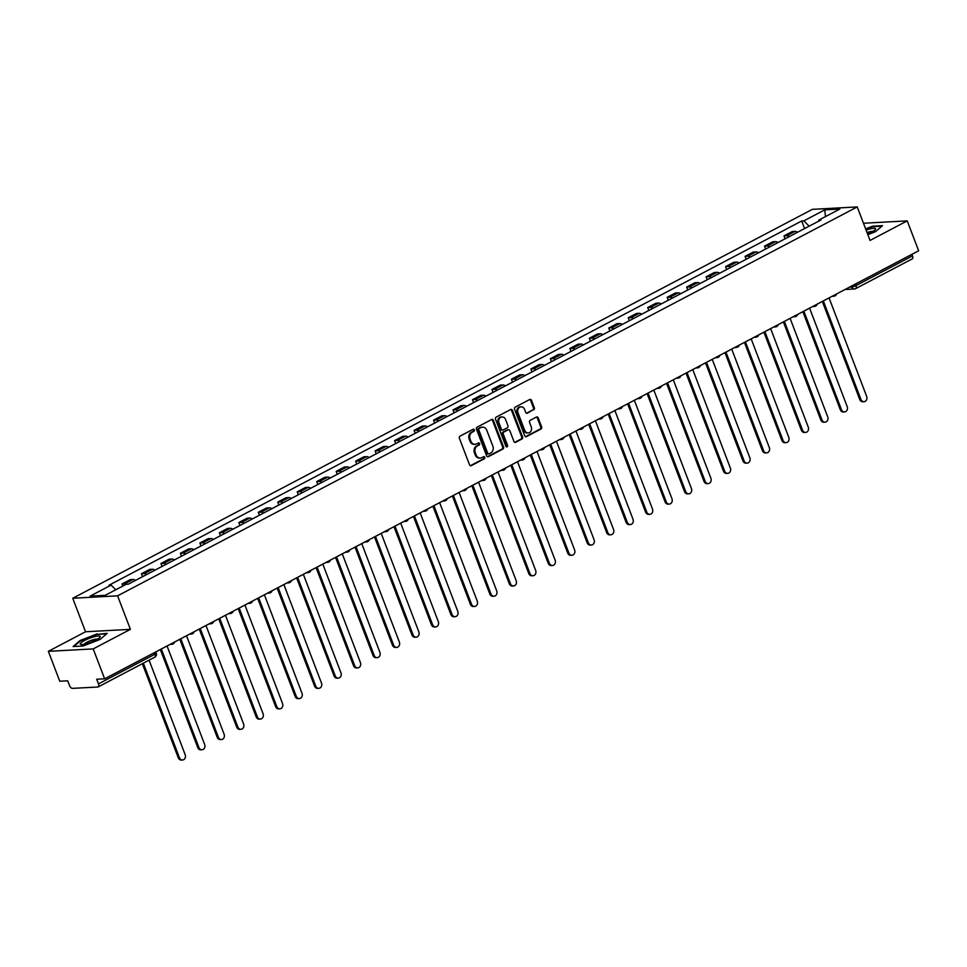 <?xml version="1.0" encoding="UTF-8"?>
<svg xmlns="http://www.w3.org/2000/svg" width="967" height="967" viewBox="0 0 967 967"><rect width="100%" height="100%" fill="white"/><g stroke="black" fill="none" stroke-linecap="round" stroke-linejoin="round"><path stroke-width="1.45" d="M474.313 429.868A1.124 0.943 86.9 0 0 473.068 429.288L460.05 436.129A1.608 1.342 86.9 0 0 459.385 438.256L469.527 464.801A1.608 1.342 86.9 0 0 471.316 465.635L484.334 458.793A1.124 0.943 86.9 0 0 483.548 456.726L481.856 457.609A5.149 4.315 86.9 0 1 480.333 458.032A5.149 4.315 86.9 0 1 476.139 454.949L475.293 452.737A5.149 4.315 86.9 0 1 477.408 445.956L479.1 445.074A1.124 0.943 86.9 0 0 478.302 443.007L476.622 443.889A5.149 4.315 86.9 0 1 475.099 444.312A5.149 4.315 86.9 0 1 470.905 441.23L470.059 439.018A5.149 4.315 86.9 0 1 472.174 432.237L473.854 431.355A1.124 0.943 86.9 0 0 474.313 429.868M475.099 444.312L474.205 444.361A5.149 4.315 86.9 0 1 469.998 441.278L469.152 439.066A5.149 4.315 86.9 0 1 471.28 432.285L472.96 431.403A1.124 0.943 86.9 0 0 472.948 429.348M470.385 465.707A1.608 1.342 86.9 0 0 470.421 465.683L483.44 458.841A1.124 0.943 86.9 0 0 483.427 456.787M480.333 458.032L479.439 458.08A5.149 4.315 86.9 0 1 475.244 454.998L474.398 452.786A5.149 4.315 86.9 0 1 476.513 446.005L478.194 445.122A1.124 0.943 86.9 0 0 478.194 443.067M533.675 409.911A1.608 1.342 86.9 0 0 534.328 407.796L531.487 400.338A1.608 1.342 86.9 0 0 529.698 399.504L515.242 407.107A1.608 1.342 86.9 0 0 514.577 409.234L524.718 435.791A1.608 1.342 86.9 0 0 526.507 436.613L540.964 429.01A1.608 1.342 86.9 0 0 541.629 426.894L538.196 417.901A1.608 1.342 86.9 0 0 536.407 417.067L530.218 420.319A1.608 1.342 86.9 0 0 529.553 422.434L531.258 426.906A4.303 3.602 86.9 0 1 528.212 432.926A4.303 3.602 86.9 0 1 524.706 430.351L518.022 412.861A4.303 3.602 86.9 0 1 521.068 406.841A4.303 3.602 86.9 0 1 524.585 409.416L525.697 412.329A1.608 1.342 86.9 0 0 527.486 413.163L532.769 409.96A1.608 1.342 86.9 0 0 533.433 407.844L530.593 400.386A1.608 1.342 86.9 0 0 529.735 399.492M130.4 629.348L85.543 631.765L48.35 651.323L93.207 648.905L130.4 629.348L117.599 595.829L857.233 206.926L870.034 240.432L907.227 220.875L918.65 250.791L104.629 678.81L96.688 679.245L98.465 683.899L155.01 654.176A3.276 0.641 -20.9 0 0 156.279 653.1L155.82 651.891M93.207 648.905L104.629 678.81M493.388 420.379A1.608 1.342 86.9 0 0 491.599 419.545L477.142 427.148A1.608 1.342 86.9 0 0 476.477 429.263L486.619 455.82A1.608 1.342 86.9 0 0 488.408 456.654L502.864 449.051A1.608 1.342 86.9 0 0 503.529 446.935L493.388 420.379L492.493 420.427A1.608 1.342 86.9 0 0 491.635 419.521M496.192 417.128L510.649 409.524A1.608 1.342 86.9 0 1 512.437 410.359L522.579 436.915A1.608 1.342 86.9 0 1 521.914 439.03L515.725 442.282A1.608 1.342 86.9 0 1 513.936 441.46L509.827 430.69A1.608 1.342 86.9 0 0 508.038 429.856L503.94 432.007A1.608 1.342 86.9 0 0 503.275 434.135L507.554 445.34A1.124 0.943 86.9 0 1 505.838 446.246L495.527 419.243A1.608 1.342 86.9 0 1 496.192 417.128M48.35 651.323L59.773 681.239L67.714 680.804L69.491 685.47A3.276 1.68 -117.7 0 0 72.428 688.371L97.824 687.005A3.276 1.68 -117.7 0 0 98.199 686.908A3.276 1.68 -117.7 0 0 98.465 683.899M85.543 631.765L72.743 598.259L812.377 209.343L857.233 206.926M907.227 220.875L863.471 223.244M911.905 254.333L912.485 255.88A3.276 1.68 62.3 0 1 912.219 258.878L855.686 288.613A3.276 1.68 -117.7 0 0 855.952 285.603L912.485 255.88M135.501 580.381A7.543 3.856 -117.7 0 0 132.975 579.499L124.743 583.826A7.543 3.856 62.3 0 1 126.532 584.273M124.743 583.826L122.011 583.983L122.809 586.075M132.975 579.499L130.243 579.644L122.011 583.983M142.596 576.658L141.472 573.745L144.216 573.588A7.543 3.856 62.3 0 1 146.73 574.483M154.974 570.143A7.543 3.856 -117.7 0 0 152.448 569.261L149.716 569.406L141.472 573.745M162.057 566.42L160.945 563.507L163.689 563.35A7.543 3.856 62.3 0 1 166.203 564.245M174.447 559.905A7.543 3.856 -117.7 0 0 171.921 559.023L169.189 559.168L160.945 563.507M181.53 556.182L180.418 553.269L183.15 553.112A7.543 3.856 62.3 0 1 185.676 554.006M193.92 549.667A7.543 3.856 -117.7 0 0 191.393 548.785L188.65 548.93L180.418 553.269M201.003 545.944L199.891 543.031L202.623 542.874A7.543 3.856 62.3 0 1 205.149 543.768M213.381 539.429A7.543 3.856 -117.7 0 0 210.866 538.546L208.123 538.692L199.891 543.031M220.476 535.706L219.364 532.793L222.096 532.636A7.543 3.856 62.3 0 1 224.622 533.53M232.854 529.191A7.543 3.856 -117.7 0 0 230.327 528.308L227.596 528.453L219.364 532.793M239.949 525.468L238.825 522.555L241.569 522.398A7.543 3.856 62.3 0 1 244.095 523.292M252.327 518.953A7.543 3.856 -117.7 0 0 249.8 518.07L247.069 518.215L238.825 522.555M259.41 515.23L258.298 512.317L261.042 512.159A7.543 3.856 62.3 0 1 263.556 513.054M271.8 508.727A7.543 3.856 -117.7 0 0 269.273 507.832L266.541 507.977L258.298 512.317M278.883 504.992L277.771 502.078L280.503 501.921A7.543 3.856 62.3 0 1 283.029 502.816M291.272 498.488A7.543 3.856 -117.7 0 0 288.746 497.594L286.014 497.739L277.771 502.078M298.356 494.753L297.244 491.84L299.975 491.683A7.543 3.856 62.3 0 1 302.502 492.578M310.733 488.25A7.543 3.856 -117.7 0 0 308.219 487.356L305.475 487.501L297.244 491.84M317.829 484.515L316.717 481.602L319.448 481.445A7.543 3.856 62.3 0 1 321.975 482.34M330.206 478.012A7.543 3.856 -117.7 0 0 327.692 477.118L324.948 477.263L316.717 481.602M337.302 474.277L336.178 471.364L338.921 471.219A7.543 3.856 62.3 0 1 341.448 472.101M349.679 467.774A7.543 3.856 -117.7 0 0 347.153 466.88L344.421 467.025L336.178 471.364M356.763 464.039L355.651 461.126L358.394 460.981A7.543 3.856 62.3 0 1 360.909 461.863M369.152 457.536A7.543 3.856 -117.7 0 0 366.626 456.642L363.894 456.787L355.651 461.126M376.236 453.801L375.123 450.888L377.855 450.743A7.543 3.856 62.3 0 1 380.382 451.625M388.625 447.298A7.543 3.856 -117.7 0 0 386.099 446.403L383.367 446.549L375.123 450.888M395.708 443.563L394.596 440.65L397.328 440.505A7.543 3.856 62.3 0 1 399.855 441.387M408.098 437.06A7.543 3.856 -117.7 0 0 405.572 436.165L402.828 436.31L394.596 440.65M415.181 433.325L414.069 430.412L416.801 430.267A7.543 3.856 62.3 0 1 419.327 431.149M427.559 426.822A7.543 3.856 -117.7 0 0 425.045 425.927L422.301 426.072L414.069 430.412M434.654 423.087L433.542 420.174L436.274 420.029A7.543 3.856 62.3 0 1 438.8 420.911M447.032 416.584A7.543 3.856 -117.7 0 0 444.506 415.689L441.774 415.834L433.542 420.174M454.127 412.849L453.003 409.935L455.747 409.79A7.543 3.856 62.3 0 1 458.261 410.673M466.505 406.345A7.543 3.856 -117.7 0 0 463.979 405.451L461.247 405.596L453.003 409.935M473.588 402.61L472.476 399.697L475.22 399.552A7.543 3.856 62.3 0 1 477.734 400.435M485.978 396.107A7.543 3.856 -117.7 0 0 483.452 395.213L480.72 395.358L472.476 399.697M493.061 392.372L491.949 389.459L494.681 389.314A7.543 3.856 62.3 0 1 497.207 390.197M505.451 385.869A7.543 3.856 -117.7 0 0 502.925 384.975L500.181 385.132L491.949 389.459M512.534 382.134L511.422 379.221L514.154 379.076A7.543 3.856 62.3 0 1 516.68 379.958M524.912 375.631A7.543 3.856 -117.7 0 0 522.398 374.737L519.654 374.894L511.422 379.221M532.007 371.896L530.895 368.983L533.627 368.838A7.543 3.856 62.3 0 1 536.153 369.72M544.385 365.393A7.543 3.856 -117.7 0 0 541.858 364.499L539.127 364.656L530.895 368.983M551.48 361.658L550.356 358.745L553.1 358.6A7.543 3.856 62.3 0 1 555.626 359.482M563.858 355.155A7.543 3.856 -117.7 0 0 561.331 354.26L558.6 354.418L550.356 358.745M570.941 351.42L569.829 348.507L572.573 348.362A7.543 3.856 62.3 0 1 575.087 349.244M583.331 344.917A7.543 3.856 -117.7 0 0 580.804 344.022L578.073 344.179L569.829 348.507M590.414 341.182L589.302 338.269L592.034 338.124A7.543 3.856 62.3 0 1 594.56 339.006M602.804 334.679A7.543 3.856 -117.7 0 0 600.277 333.784L597.546 333.941L589.302 338.269M609.887 330.944L608.775 328.031L611.507 327.886A7.543 3.856 62.3 0 1 614.033 328.768M622.264 324.441A7.543 3.856 -117.7 0 0 619.75 323.546L617.006 323.703L608.775 328.031M629.36 320.706L628.248 317.792L630.98 317.647A7.543 3.856 62.3 0 1 633.506 318.53M641.737 314.202A7.543 3.856 -117.7 0 0 639.223 313.308L636.479 313.465L628.248 317.792M648.833 310.467L647.709 307.554L650.453 307.409A7.543 3.856 62.3 0 1 652.979 308.292M661.21 303.964A7.543 3.856 -117.7 0 0 658.684 303.07L655.952 303.227L647.709 307.554M668.294 300.229L667.182 297.316L669.926 297.171A7.543 3.856 62.3 0 1 672.44 298.054M680.683 293.726A7.543 3.856 -117.7 0 0 678.157 292.832L675.425 292.989L667.182 297.316M687.767 289.991L686.655 287.078L689.386 286.933A7.543 3.856 62.3 0 1 691.913 287.815M700.156 283.488A7.543 3.856 -117.7 0 0 697.63 282.594L694.898 282.751L686.655 287.078M707.24 279.753L706.128 276.84L708.859 276.695A7.543 3.856 62.3 0 1 711.386 277.577M719.629 273.25A7.543 3.856 -117.7 0 0 717.103 272.356L714.359 272.513L706.128 276.84M726.713 269.515L725.601 266.602L728.332 266.457A7.543 3.856 62.3 0 1 730.859 267.339M739.09 263.012A7.543 3.856 -117.7 0 0 736.576 262.117L733.832 262.275L725.601 266.602M746.186 259.277L745.073 256.364L747.805 256.219A7.543 3.856 62.3 0 1 750.332 257.101M758.563 252.774A7.543 3.856 -117.7 0 0 756.037 251.879L753.305 252.036L745.073 256.364M765.659 249.051L764.534 246.126L767.278 245.981A7.543 3.856 62.3 0 1 769.792 246.863M778.036 242.536A7.543 3.856 -117.7 0 0 775.51 241.641L772.778 241.798L764.534 246.126M785.119 238.813L784.007 235.888L786.751 235.743A7.543 3.856 62.3 0 1 789.265 236.625M797.509 232.298A7.543 3.856 -117.7 0 0 794.983 231.403L792.251 231.56L784.007 235.888M809.161 226.169L803.807 220.875L824.778 209.851L839.852 209.041L818.88 220.065L820.983 219.944L128.285 584.189L126.169 584.298L105.21 595.321L90.136 596.131L111.096 585.108L115.798 589.749M803.807 220.875L801.703 220.996L108.993 585.228L111.096 585.108M117.599 595.829L72.743 598.259M97.171 633.881L80.128 640.48L73.081 646.548L83.077 646.004L100.121 639.405L107.168 633.337L97.353 634.352M867.834 234.679L875.449 231.717L882.496 225.662L872.5 226.205L865.622 228.865M804.592 228.575L801.703 220.996M818.88 220.065L818.65 221.177M825.492 216.584L824.778 209.851M488.408 456.654L487.513 456.702A1.608 1.342 86.9 0 0 487.513 456.702L501.97 449.099A1.608 1.342 86.9 0 0 502.635 446.984L492.493 420.427M479.281 428.502A1.124 0.943 86.9 0 0 478.81 429.989L487.719 453.293A1.124 0.943 86.9 0 0 488.964 453.874L490.74 452.943A5.149 4.315 86.9 0 0 492.856 446.162L486.776 430.23A5.149 4.315 86.9 0 0 482.581 427.148A5.149 4.315 86.9 0 0 481.058 427.571L478.375 428.55A1.124 0.943 86.9 0 0 477.916 430.037L478.81 429.989M488.069 453.922A1.124 0.943 86.9 0 1 486.812 453.342L477.916 430.037M482.581 427.148L481.687 427.196A5.149 4.315 86.9 0 0 480.152 427.619L481.058 427.571M478.375 428.55L480.152 427.619M515.725 442.282L514.831 442.33A1.608 1.342 86.9 0 0 514.831 442.33L521.02 439.078A1.608 1.342 86.9 0 0 521.684 436.963L511.543 410.407A1.608 1.342 86.9 0 0 510.685 409.512M508.521 429.723L507.615 429.771A1.608 1.342 86.9 0 0 507.143 429.904L503.033 432.056A1.608 1.342 86.9 0 0 502.381 434.183L506.66 445.388L507.554 445.34M506.297 446.802A1.124 0.943 86.9 0 0 506.66 445.388M505.56 419.509A4.303 3.602 86.9 0 0 502.054 416.934A4.303 3.602 86.9 0 0 499.008 422.954L501.353 429.118A1.608 1.342 86.9 0 0 503.142 429.94L507.252 427.789A1.608 1.342 86.9 0 0 507.917 425.673L505.56 419.509M502.054 416.934L501.148 416.982A4.303 3.602 86.9 0 0 498.114 423.002L499.008 422.954M502.671 430.073L501.776 430.122A1.608 1.342 86.9 0 1 500.459 429.167L498.114 423.002M526.556 413.223A1.608 1.342 86.9 0 0 526.592 413.211L532.769 409.96M521.068 406.841L520.173 406.889A4.303 3.602 86.9 0 0 517.127 412.909L518.022 412.861M528.212 432.926L527.317 432.974A4.303 3.602 86.9 0 1 523.812 430.4L517.127 412.909M525.577 436.685A1.608 1.342 86.9 0 0 525.613 436.661L540.07 429.058A1.608 1.342 86.9 0 0 540.734 426.943L537.289 417.949A1.608 1.342 86.9 0 0 536.431 417.043M143.334 663.169L179.451 757.753A3.771 3.155 86.9 0 0 182.533 760.014A3.771 3.155 86.9 0 0 185.193 754.743L149.075 660.147M182.533 760.014L181.361 760.074A3.771 3.155 -93.1 0 1 178.291 757.826L142.342 663.688M161.308 649.014L198.924 747.515A3.771 3.155 86.9 0 0 202.006 749.776A3.771 3.155 86.9 0 0 204.666 744.505L167.049 645.992M202.006 749.776L200.834 749.836A3.771 3.155 -93.1 0 1 197.764 747.588L160.317 649.534M180.781 638.776L218.397 737.277A3.771 3.155 86.9 0 0 221.467 739.537A3.771 3.155 86.9 0 0 224.139 734.267L186.522 635.754M221.467 739.537L220.307 739.598A3.771 3.155 -93.1 0 1 217.237 737.35L179.789 639.296M86.123 643.78A10.661 2.091 -20.9 0 0 99.843 637.35A10.661 2.091 -20.9 0 0 94.343 636.709A10.661 2.091 -20.9 0 0 83.162 641.254A10.661 2.091 -20.9 0 0 81.155 644.493A10.661 2.091 -20.9 0 0 86.123 643.78M97.425 639.175A7.301 1.438 -20.9 0 0 93.726 639.598A7.301 1.438 -20.9 0 0 84.165 644.24M73.891 646.5L80.551 640.77L97.063 634.364L106.563 633.856M867.58 234.014A10.661 2.091 -20.9 0 0 875.171 229.675A10.661 2.091 -20.9 0 0 869.684 229.022A10.661 2.091 -20.9 0 0 866.106 230.134M872.754 231.5A7.301 1.438 -20.9 0 0 869.067 231.923A7.301 1.438 -20.9 0 0 867.024 232.539M865.767 229.264L872.403 226.689L881.904 226.181M200.254 628.538L237.87 727.039A3.771 3.155 86.9 0 0 240.94 729.299A3.771 3.155 86.9 0 0 243.611 724.029L205.995 625.516M240.94 729.299L239.78 729.372A3.771 3.155 -93.1 0 1 236.697 727.111L199.262 629.058M219.727 618.3L257.343 716.801A3.771 3.155 86.9 0 0 260.413 719.061A3.771 3.155 86.9 0 0 263.084 713.791L225.468 615.278M260.413 719.061L259.253 719.134A3.771 3.155 -93.1 0 1 256.17 716.873L218.735 618.82M239.187 608.062L276.804 706.563A3.771 3.155 86.9 0 0 279.886 708.823A3.771 3.155 86.9 0 0 282.545 703.553L244.929 605.04M279.886 708.823L278.714 708.896A3.771 3.155 -93.1 0 1 275.643 706.635L238.196 608.581M258.66 597.824L296.277 696.325A3.771 3.155 86.9 0 0 299.359 698.585A3.771 3.155 86.9 0 0 302.018 693.315L264.402 594.802M299.359 698.585L298.187 698.658A3.771 3.155 -93.1 0 1 295.116 696.397L257.669 598.343M278.133 587.585L315.75 686.087A3.771 3.155 86.9 0 0 318.82 688.347A3.771 3.155 86.9 0 0 321.491 683.077L283.875 584.564M318.82 688.347L317.66 688.419A3.771 3.155 -93.1 0 1 314.589 686.159L277.142 588.105M297.606 577.347L335.223 675.86A3.771 3.155 86.9 0 0 338.293 678.109A3.771 3.155 86.9 0 0 340.964 672.839L303.348 574.325M338.293 678.109L337.132 678.181A3.771 3.155 -93.1 0 1 334.05 675.921L296.615 577.867M317.079 567.109L354.696 665.622A3.771 3.155 86.9 0 0 357.766 667.871A3.771 3.155 86.9 0 0 360.437 662.6L322.821 564.087M357.766 667.871L356.605 667.943A3.771 3.155 -93.1 0 1 353.523 665.683L316.088 567.629M336.54 556.871L374.169 655.384A3.771 3.155 86.9 0 0 377.239 657.633A3.771 3.155 86.9 0 0 379.91 652.362L342.282 553.849M377.239 657.633L376.066 657.705A3.771 3.155 -93.1 0 1 372.996 655.445L335.549 557.391M356.013 546.633L393.629 645.146A3.771 3.155 86.9 0 0 396.712 647.394A3.771 3.155 86.9 0 0 399.371 642.124L361.755 543.611M396.712 647.394L395.539 647.467A3.771 3.155 -93.1 0 1 392.469 645.207L355.022 547.153M375.486 536.395L413.102 634.908A3.771 3.155 86.9 0 0 416.185 637.156A3.771 3.155 86.9 0 0 418.844 631.886L381.228 533.373M416.185 637.156L415.012 637.229A3.771 3.155 -93.1 0 1 411.942 634.968L374.495 536.915M394.959 526.157L432.575 624.67A3.771 3.155 86.9 0 0 435.646 626.918A3.771 3.155 86.9 0 0 438.317 621.648L400.701 523.135M435.646 626.918L434.485 626.991A3.771 3.155 -93.1 0 1 431.415 624.73L393.968 526.677M414.432 515.919L452.048 614.432A3.771 3.155 86.9 0 0 455.119 616.68A3.771 3.155 86.9 0 0 457.79 611.41L420.174 512.897M455.119 616.68L453.958 616.753A3.771 3.155 -93.1 0 1 450.876 614.492L413.441 516.438M433.893 505.681L471.521 604.194A3.771 3.155 86.9 0 0 474.592 606.442A3.771 3.155 86.9 0 0 477.263 601.172L439.634 502.659M474.592 606.442L473.419 606.514A3.771 3.155 -93.1 0 1 470.349 604.254L432.902 506.2M453.366 495.442L490.982 593.956A3.771 3.155 86.9 0 0 494.064 596.204A3.771 3.155 86.9 0 0 496.724 590.934L459.107 492.421M494.064 596.204L492.892 596.276A3.771 3.155 -93.1 0 1 489.822 594.016L452.375 495.962M472.839 485.204L510.455 583.717A3.771 3.155 86.9 0 0 513.537 585.966A3.771 3.155 86.9 0 0 516.197 580.696L478.58 482.182M513.537 585.966L512.365 586.038A3.771 3.155 -93.1 0 1 509.295 583.778L471.848 485.724M492.312 474.966L529.928 573.479A3.771 3.155 86.9 0 0 532.998 575.74A3.771 3.155 86.9 0 0 535.67 570.457L498.053 471.944M532.998 575.74L531.838 575.8A3.771 3.155 -93.1 0 1 528.768 573.54L491.321 475.486M511.785 464.728L549.401 563.241A3.771 3.155 86.9 0 0 552.471 565.502A3.771 3.155 86.9 0 0 555.143 560.219L517.526 461.706M552.471 565.502L551.311 565.562A3.771 3.155 -93.1 0 1 548.229 563.302L510.794 465.248M531.258 454.49L568.874 553.003A3.771 3.155 86.9 0 0 571.944 555.263A3.771 3.155 86.9 0 0 574.616 549.981L536.999 451.468M571.944 555.263L570.784 555.324A3.771 3.155 -93.1 0 1 567.702 553.064L530.267 455.01M550.719 444.252L588.335 542.765A3.771 3.155 86.9 0 0 591.417 545.025A3.771 3.155 86.9 0 0 594.076 539.743L556.46 441.23M591.417 545.025L590.245 545.086A3.771 3.155 -93.1 0 1 587.174 542.825L549.727 444.772M570.192 434.014L607.808 532.527A3.771 3.155 86.9 0 0 610.89 534.787A3.771 3.155 86.9 0 0 613.549 529.505L575.933 430.992M610.89 534.787L609.718 534.848A3.771 3.155 -93.1 0 1 606.647 532.587L569.2 434.534M589.665 423.776L627.281 522.289A3.771 3.155 86.9 0 0 630.351 524.549A3.771 3.155 86.9 0 0 633.022 519.267L595.406 420.754M630.351 524.549L629.191 524.61A3.771 3.155 -93.1 0 1 626.12 522.349L588.673 424.295M609.137 413.538L646.754 512.051A3.771 3.155 86.9 0 0 649.824 514.311A3.771 3.155 86.9 0 0 652.495 509.029L614.879 410.516M649.824 514.311L648.664 514.371A3.771 3.155 -93.1 0 1 645.581 512.111L608.146 414.057M628.61 403.299L666.227 501.813A3.771 3.155 86.9 0 0 669.297 504.073A3.771 3.155 86.9 0 0 671.968 498.791L634.352 400.278M669.297 504.073L668.137 504.133A3.771 3.155 -93.1 0 1 665.054 501.873L627.619 403.819M648.071 393.061L685.7 491.574A3.771 3.155 86.9 0 0 688.77 493.835A3.771 3.155 86.9 0 0 691.441 488.553L653.813 390.039M688.77 493.835L687.597 493.895A3.771 3.155 -93.1 0 1 684.527 491.635L647.08 393.581M667.544 382.823L705.161 481.336A3.771 3.155 86.9 0 0 708.243 483.597A3.771 3.155 86.9 0 0 710.902 478.314L673.286 379.801M708.243 483.597L707.07 483.657A3.771 3.155 -93.1 0 1 704 481.397L666.553 383.343M687.017 372.585L724.634 471.098A3.771 3.155 86.9 0 0 727.704 473.359A3.771 3.155 86.9 0 0 730.375 468.076L692.759 369.563M727.704 473.359L726.543 473.419A3.771 3.155 -93.1 0 1 723.473 471.159L686.026 373.105M706.49 362.347L744.106 460.86A3.771 3.155 86.9 0 0 747.177 463.12A3.771 3.155 86.9 0 0 749.848 457.838L712.232 359.325M747.177 463.12L746.016 463.181A3.771 3.155 -93.1 0 1 742.934 460.921L705.499 362.867M725.963 352.109L763.579 450.622A3.771 3.155 86.9 0 0 766.65 452.882A3.771 3.155 86.9 0 0 769.321 447.6L731.705 349.087M766.65 452.882L765.489 452.943A3.771 3.155 -93.1 0 1 762.407 450.682L724.972 352.629M745.424 341.871L783.052 440.384A3.771 3.155 86.9 0 0 786.123 442.644A3.771 3.155 86.9 0 0 788.794 437.362L751.166 338.849M786.123 442.644L784.95 442.705A3.771 3.155 -93.1 0 1 781.88 440.444L744.433 342.391M764.897 331.633L802.513 430.146A3.771 3.155 86.9 0 0 805.596 432.406A3.771 3.155 86.9 0 0 808.255 427.124L770.639 328.611M805.596 432.406L804.423 432.467A3.771 3.155 -93.1 0 1 801.353 430.206L763.906 332.152M784.37 321.395L821.986 419.908A3.771 3.155 86.9 0 0 825.069 422.168A3.771 3.155 86.9 0 0 827.728 416.886L790.112 318.373M825.069 422.168L823.896 422.228A3.771 3.155 -93.1 0 1 820.826 419.968L783.379 321.914M803.843 311.156L841.459 409.67A3.771 3.155 86.9 0 0 844.529 411.93A3.771 3.155 86.9 0 0 847.201 406.648L809.584 308.135M844.529 411.93L843.369 411.99A3.771 3.155 -93.1 0 1 840.299 409.73L802.852 311.676M823.316 300.918L860.932 399.431A3.771 3.155 86.9 0 0 864.002 401.692A3.771 3.155 86.9 0 0 866.674 396.41L829.057 297.896M864.002 401.692L862.842 401.752A3.771 3.155 -93.1 0 1 859.76 399.492L822.325 301.438M849.534 287.126L851.661 287.018A3.276 0.641 -20.9 0 0 855.952 285.603L855.36 284.068M851.347 286.184L851.661 287.018A3.276 2.744 -93.1 0 0 854.332 288.976A3.276 3.276 0 0 0 855.686 288.613A3.276 1.68 -117.7 0 1 855.299 288.71A3.276 2.744 -93.1 0 1 854.332 288.976L845.061 289.484M775.51 241.641L767.278 245.981M756.037 251.879L747.805 256.219M736.576 262.117L728.332 266.457M717.103 272.356L708.859 276.695M697.63 282.594L689.386 286.933M678.157 292.832L669.926 297.171M658.684 303.07L650.453 307.409M639.223 313.308L630.98 317.647M619.75 323.546L611.507 327.886M600.277 333.784L592.034 338.124M580.804 344.022L572.573 348.362M561.331 354.26L553.1 358.6M541.858 364.499L533.627 368.838M522.398 374.737L514.154 379.076M502.925 384.975L494.681 389.314M483.452 395.213L475.22 399.552M463.979 405.451L455.747 409.79M444.506 415.689L436.274 420.029M425.045 425.927L416.801 430.267M405.572 436.165L397.328 440.505M386.099 446.403L377.855 450.743M366.626 456.642L358.394 460.981M347.153 466.88L338.921 471.219M327.692 477.118L319.448 481.445M308.219 487.356L299.975 491.683M288.746 497.594L280.503 501.921M269.273 507.832L261.042 512.159M249.8 518.07L241.569 522.398M230.327 528.308L222.096 532.636M210.866 538.546L202.623 542.874M191.393 548.785L183.15 553.112M171.921 559.023L163.689 563.35M152.448 569.261L144.216 573.588M794.983 231.403L786.751 235.743M172.682 644.034A3.276 2.744 -93.1 0 1 170.639 644.107M192.155 633.796A3.276 2.744 -93.1 0 1 190.112 633.868M211.628 623.558A3.276 2.744 -93.1 0 1 209.573 623.63M231.089 613.32A3.276 2.744 -93.1 0 1 229.046 613.392M250.562 603.082A3.276 2.744 -93.1 0 1 248.519 603.154M270.035 592.844A3.276 2.744 -93.1 0 1 267.992 592.916M289.508 582.605A3.276 2.744 -93.1 0 1 287.465 582.678M308.981 572.367A3.276 2.744 -93.1 0 1 306.926 572.44M328.442 562.129A3.276 2.744 -93.1 0 1 326.399 562.202M347.915 551.891A3.276 2.744 -93.1 0 1 345.872 551.964M367.387 541.653A3.276 2.744 -93.1 0 1 365.345 541.725M386.86 531.415A3.276 2.744 -93.1 0 1 384.818 531.487M406.333 521.177A3.276 2.744 -93.1 0 1 404.291 521.249M425.806 510.939A3.276 2.744 -93.1 0 1 423.751 511.011M445.267 500.701A3.276 2.744 -93.1 0 1 443.224 500.773M464.74 490.462A3.276 2.744 -93.1 0 1 462.697 490.535M484.213 480.224A3.276 2.744 -93.1 0 1 482.17 480.297M503.686 469.986A3.276 2.744 -93.1 0 1 501.643 470.059M523.159 459.748A3.276 2.744 -93.1 0 1 521.104 459.821M542.62 449.51A3.276 2.744 -93.1 0 1 540.577 449.582M562.093 439.272A3.276 2.744 -93.1 0 1 560.05 439.344M581.566 429.034A3.276 2.744 -93.1 0 1 579.523 429.106M601.039 418.796A3.276 2.744 -93.1 0 1 598.996 418.868M620.512 408.558A3.276 2.744 -93.1 0 1 618.457 408.63M639.973 398.319A3.276 2.744 -93.1 0 1 637.93 398.392M659.446 388.081A3.276 2.744 -93.1 0 1 657.403 388.154M678.919 377.843A3.276 2.744 -93.1 0 1 676.876 377.916M698.392 367.605A3.276 2.744 -93.1 0 1 696.349 367.678M717.865 357.367A3.276 2.744 -93.1 0 1 715.81 357.439M737.337 347.129A3.276 2.744 -93.1 0 1 735.283 347.201M756.798 336.891A3.276 2.744 -93.1 0 1 754.756 336.963M776.271 326.653A3.276 2.744 -93.1 0 1 774.229 326.725M795.744 316.414A3.276 2.744 -93.1 0 1 793.702 316.487M815.217 306.176A3.276 2.744 -93.1 0 1 813.174 306.249M834.69 295.938A3.276 2.744 -93.1 0 1 832.635 296.011M154.418 652.628L155.01 654.176A3.276 1.68 -117.7 0 1 154.744 657.173A3.276 3.276 0 0 0 156.279 653.1M154.357 657.27A3.276 1.68 -117.7 0 0 154.744 657.173L98.199 686.908M471.28 432.285L472.174 432.237M469.152 439.066L470.059 439.018M469.998 441.278L470.905 441.23M478.194 445.122L479.1 445.074M476.513 446.005L477.408 445.956M474.398 452.786L475.293 452.737M475.244 454.998L476.139 454.949M483.44 458.841L484.334 458.793M470.421 465.683L471.316 465.635M472.96 431.403L473.854 431.355M502.635 446.984L503.529 446.935M501.97 449.099L502.864 449.051M486.812 453.342L487.719 453.293M511.543 410.407L512.437 410.359M521.684 436.963L522.579 436.915M521.02 439.078L521.914 439.03M507.143 429.904L508.038 429.856M503.033 432.056L503.94 432.007M502.381 434.183L503.275 434.135M500.459 429.167L501.353 429.118M526.592 413.211L527.486 413.163M523.812 430.4L524.706 430.351M537.289 417.949L538.196 417.901M540.734 426.943L541.629 426.894M540.07 429.058L540.964 429.01M525.613 436.661L526.507 436.613M530.593 400.386L531.487 400.338M533.433 407.844L534.328 407.796M178.291 757.826L179.451 757.753M197.764 747.588L198.924 747.515M217.237 737.35L218.397 737.277M236.697 727.111L237.87 727.039M256.17 716.873L257.343 716.801M275.643 706.635L276.804 706.563M295.116 696.397L296.277 696.325M314.589 686.159L315.75 686.087M334.05 675.921L335.223 675.86M353.523 665.683L354.696 665.622M372.996 655.445L374.169 655.384M392.469 645.207L393.629 645.146M411.942 634.968L413.102 634.908M431.415 624.73L432.575 624.67M450.876 614.492L452.048 614.432M470.349 604.254L471.521 604.194M489.822 594.016L490.982 593.956M509.295 583.778L510.455 583.717M528.768 573.54L529.928 573.479M548.229 563.302L549.401 563.241M567.702 553.064L568.874 553.003M587.174 542.825L588.335 542.765M606.647 532.587L607.808 532.527M626.12 522.349L627.281 522.289M645.581 512.111L646.754 512.051M665.054 501.873L666.227 501.813M684.527 491.635L685.7 491.574M704 481.397L705.161 481.336M723.473 471.159L724.634 471.098M742.934 460.921L744.106 460.86M762.407 450.682L763.579 450.622M781.88 440.444L783.052 440.384M801.353 430.206L802.513 430.146M820.826 419.968L821.986 419.908M840.299 409.73L841.459 409.67M859.76 399.492L860.932 399.431M170.095 644.385L171.715 644.3A3.276 3.276 0 0 0 174.676 641.979M189.568 634.147L191.176 634.062A3.276 3.276 0 0 0 194.149 631.741M209.041 623.908L210.649 623.824A3.276 3.276 0 0 0 213.61 621.503M228.502 613.67L230.122 613.586A3.276 3.276 0 0 0 233.083 611.265M247.975 603.432L249.595 603.348A3.276 3.276 0 0 0 252.556 601.027M267.448 593.194L269.068 593.109A3.276 3.276 0 0 0 272.029 590.789M286.921 582.956L288.541 582.871A3.276 3.276 0 0 0 291.502 580.551M306.394 572.718L308.002 572.633A3.276 3.276 0 0 0 310.963 570.312M325.855 562.48L327.475 562.395A3.276 3.276 0 0 0 330.436 560.074M345.328 552.254L346.948 552.157A3.276 3.276 0 0 0 349.909 549.836M364.801 542.016L366.42 541.919A3.276 3.276 0 0 0 369.382 539.598M384.274 531.777L385.893 531.681A3.276 3.276 0 0 0 388.855 529.36M403.747 521.539L405.354 521.443A3.276 3.276 0 0 0 408.316 519.122M423.208 511.301L424.827 511.205A3.276 3.276 0 0 0 427.789 508.884M442.681 501.063L444.3 500.966A3.276 3.276 0 0 0 447.262 498.646M462.153 490.825L463.773 490.728A3.276 3.276 0 0 0 466.735 488.408M481.626 480.587L483.246 480.49A3.276 3.276 0 0 0 486.208 478.169M501.099 470.349L502.707 470.252A3.276 3.276 0 0 0 505.681 467.931M520.572 460.111L522.18 460.014A3.276 3.276 0 0 0 525.141 457.693M540.033 449.873L541.653 449.776A3.276 3.276 0 0 0 544.614 447.455M559.506 439.634L561.126 439.538A3.276 3.276 0 0 0 564.087 437.217M578.979 429.396L580.599 429.3A3.276 3.276 0 0 0 583.56 426.979M598.452 419.158L600.072 419.062A3.276 3.276 0 0 0 603.033 416.741M617.925 408.92L619.533 408.823A3.276 3.276 0 0 0 622.494 406.515M637.386 398.682L639.006 398.585A3.276 3.276 0 0 0 641.967 396.277M656.859 388.444L658.479 388.347A3.276 3.276 0 0 0 661.44 386.038M676.332 378.206L677.952 378.121A3.276 3.276 0 0 0 680.913 375.8M695.805 367.968L697.425 367.883A3.276 3.276 0 0 0 700.386 365.562M715.278 357.73L716.885 357.645A3.276 3.276 0 0 0 719.847 355.324M734.739 347.491L736.358 347.407A3.276 3.276 0 0 0 739.32 345.086M754.212 337.253L755.831 337.169A3.276 3.276 0 0 0 758.793 334.848M773.685 327.015L775.304 326.931A3.276 3.276 0 0 0 778.266 324.61M793.158 316.777L794.777 316.692A3.276 3.276 0 0 0 797.739 314.372M812.631 306.539L814.238 306.454A3.276 3.276 0 0 0 817.212 304.134M832.091 296.301L833.711 296.216A3.276 3.276 0 0 0 836.673 293.895M487.731 454.019L488.637 453.97"/></g></svg>
